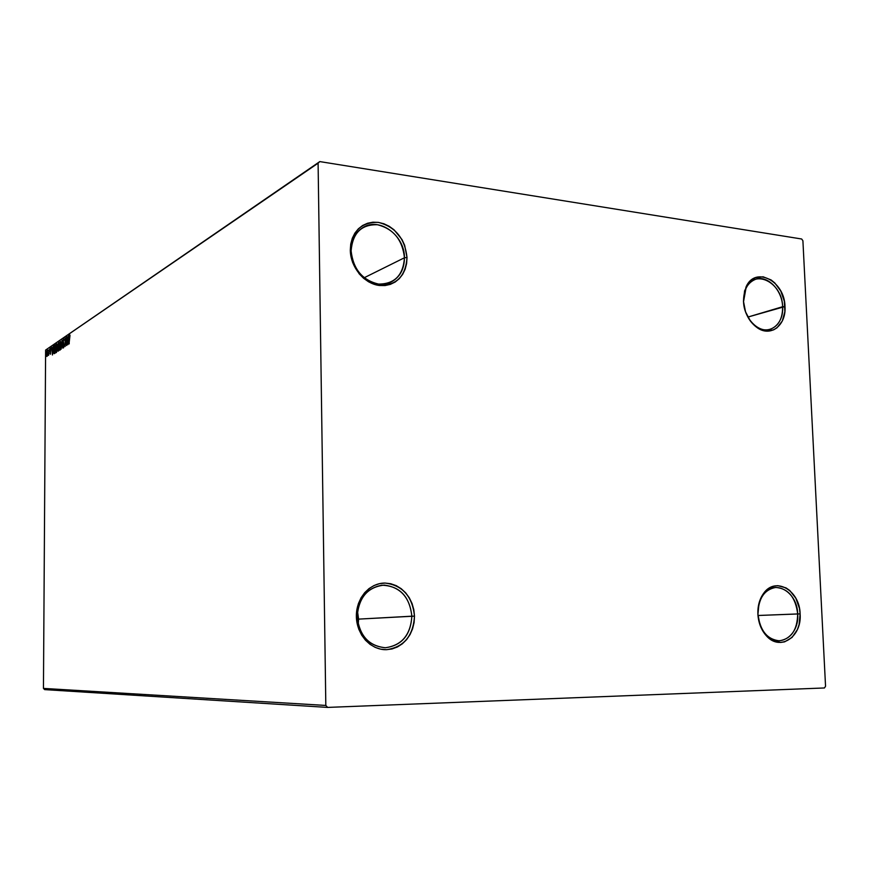 <?xml version="1.0" encoding="UTF-8"?>
<svg xmlns="http://www.w3.org/2000/svg" width="869" height="869" viewBox="0 0 869 869"><rect width="100%" height="100%" fill="white"/><g stroke="black" fill="none" stroke-linecap="round" stroke-linejoin="round"><path stroke-width="1.3" d="M757.953 614.166C758.452 622.313 761.092 629.08 765.871 634.468C778.689 649.48 799.523 635.619 797.688 613.938L800.121 613.883C802.076 636.923 779.949 651.685 766.306 635.728C761.222 629.992 758.42 622.791 757.877 614.133L757.953 614.166C758.344 598.469 764.275 589.562 775.724 587.433C788.259 588.465 795.58 597.296 797.688 613.938C797.329 630.003 791.192 638.954 779.265 640.811C767.066 639.388 759.962 630.514 757.953 614.166L759.017 603.162L760.766 598.23L766.295 590.377L773.747 586.184L777.853 585.663L785.989 587.868L789.736 590.486L795.863 598.263L799.458 608.398L800.121 613.883L799.078 624.681L797.394 629.58L792.017 637.466L784.653 641.843L780.558 642.463L772.335 640.431L768.522 637.846L765.111 634.337L760.027 625.093L757.877 614.133C757.616 606.019 759.506 599.132 763.536 593.473C775.278 576.158 799.784 590.214 800.121 613.883L758.04 615.491L797.688 613.938C797.373 591.659 774.301 578.472 763.275 594.754C759.473 600.077 757.703 606.551 757.953 614.166M743.538 301.662C744.494 313.003 749.035 321.487 757.149 327.092C769.76 335.499 783.925 323.898 782.621 306.724L784.989 306.529C786.38 324.789 771.346 337.129 757.92 328.2C749.295 322.236 744.472 313.209 743.44 301.141L743.538 301.662C743.495 290.05 747.503 282.61 755.552 279.307C767.425 274.865 782.219 290.018 782.621 306.724C782.697 318.651 778.505 326.19 770.043 329.34C758.387 333.218 743.907 318.25 743.538 301.662L744.57 290.898L748.73 282.675L755.248 277.732L763.112 276.798L771.129 279.959L774.8 282.946L780.818 291.137L784.338 301.228L784.859 311.721L782.285 321.052L776.984 327.819L773.54 329.894L765.698 331.035L757.616 328.004L750.523 321.258L745.537 311.819L743.44 301.141L745.993 287.063C755.009 265.545 784.75 280.85 784.989 306.529L747.916 317.055L782.621 306.724C782.393 282.555 754.401 268.184 745.928 288.432L743.538 301.662M351.109 250.859C353.205 269.184 362.362 280.263 378.602 284.087C394.591 284.054 403.205 275.277 404.454 257.767L407.018 257.506C405.704 276.136 396.546 285.466 379.547 285.51C364.35 283.881 350.457 267.239 350.294 250.153L351.109 250.859C351.261 240.04 355.334 232.186 363.329 227.298C379.938 217 404.802 235.76 404.454 257.767C404.313 269.271 399.794 277.407 390.909 282.143C374.561 290.919 350.75 272.508 351.109 250.859L350.294 250.153L350.75 244.015L352.303 238.258L354.878 233.12L358.365 228.808L362.645 225.473L367.544 223.246L372.844 222.203L378.363 222.388L383.892 223.767L389.203 226.288L394.102 229.861L401.978 239.54L404.65 245.286L407.018 257.506L406.605 263.535L405.15 269.216L402.684 274.311L399.305 278.645L395.145 282.045L390.333 284.38L385.076 285.553L379.547 285.51L373.985 284.25L368.586 281.806L363.579 278.265L359.147 273.778L352.705 262.644L350.957 256.453L350.294 250.153C351.891 231.197 361.254 221.932 378.363 222.388C395.362 226.776 404.911 238.486 407.018 257.506L404.454 257.767L364.176 277.754L404.454 257.767C402.466 239.866 393.483 228.862 377.494 224.734C361.395 224.332 352.608 233.044 351.109 250.859M357.202 616.512C359.353 635.619 368.749 646.025 385.391 647.742C401.771 645.428 410.592 634.913 411.863 616.197L414.502 616.132C413.166 636.032 403.792 647.22 386.379 649.697C370.791 650.153 356.551 634.533 356.377 616.469L357.202 616.512C358.31 598.622 366.512 588.194 381.806 585.217C399.512 585.836 409.527 596.167 411.863 616.197C410.689 635.022 401.858 645.537 385.38 647.742C368.652 646.123 359.266 635.717 357.202 616.512L356.377 616.469L356.833 609.908L358.419 603.597L361.059 597.796L364.643 592.723L369.021 588.585L374.039 585.532L379.471 583.664L385.13 583.066L390.789 583.74L396.231 585.652L401.25 588.726L405.671 592.843L409.321 597.839L412.069 603.531L413.818 609.712L414.502 616.132L414.089 622.573L412.59 628.776L410.07 634.533L406.616 639.606L402.347 643.799L397.426 646.96L392.038 648.958L386.379 649.697L380.676 649.165L375.147 647.351L369.998 644.32L365.458 640.203L361.689 635.152L358.854 629.352L357.05 623.04L356.377 616.469C355.964 598.415 369.618 582.795 385.13 583.066C402.543 585.293 412.33 596.319 414.502 616.132L358.593 619.119L411.863 616.197C409.82 597.546 400.609 587.183 384.228 585.109C367.728 586.977 358.723 597.448 357.202 616.512M358.234 624.507L358.593 619.119L358.234 624.507M357.344 619.141L358.593 619.119L357.344 619.141M319.803 161.591L45.612 350.066L318.097 163.187L325.821 705.443L43.45 688.4L45.612 350.066L43.45 688.4L44.667 689.617L327.646 707.409L824.431 687.966L825.55 686.26L802.902 240.735L801.652 238.997L319.803 161.591L318.097 163.187L325.821 705.443L327.646 707.409L824.431 687.966L825.55 686.26L802.902 240.735L801.652 238.997L319.803 161.591L45.612 350.066L319.803 161.591M59.537 350.044L60.395 349.447L60.884 346.579L60.233 341.148L59.092 344.776L59.537 350.044M47.534 355.106L47.154 350.098L46.426 354.824L46.893 356.475L47.534 355.106L47.23 350.109L46.394 353.726L46.904 356.475L47.534 355.106M48.946 351.022L48.555 355.41L48.946 351.022M50.815 348.415L50.348 347.937L50.065 349.251L50.315 354.237L50.815 348.415L50.445 347.839L50.044 349.881L50.369 354.215L50.815 348.415M54.606 353.542L55.029 344.819L53.943 346.003L53.52 349.208L53.889 353.411L54.975 353.303L55.029 344.819L53.509 349.957L54.03 353.629L54.606 353.542M58.668 342.321L57.593 345.036L57.799 350.565L58.625 350.87L58.668 342.321L57.582 345.482L58.06 351.163L58.625 350.87L58.668 342.321M62.025 340.029L61.145 349.197L62.003 342.125L62.785 348.111L62.025 340.029L61.145 349.197L62.003 342.125L62.785 348.111L62.025 340.061M66.446 337.02L66.413 343.483L65.164 337.889L65.121 346.546L65.349 339.953L66.598 345.569L66.641 336.879L66.413 343.483L65.164 337.889L65.121 346.546L65.349 339.953L66.598 345.569L66.446 337.02M69.227 338.03L70.009 335.369L69.52 334.684L69.096 336.097L69.009 343.972L70.009 335.369L69.52 334.684L69.031 338.074L69.205 343.842L69.227 338.03M67.847 344.743L68.716 335.467L67.5 339.073L67.032 336.607L67.847 344.743L68.716 335.467L67.5 339.073L67.032 336.607L67.847 344.743M64.187 340.224L63.676 338.693L63.111 340.583L63.524 347.828L64.024 345.156L63.296 340.767L63.633 339.594L64.187 340.224L63.622 338.725L63.079 341.419L63.47 347.828L64.024 345.493L63.274 341.3L63.633 339.594L64.187 340.224M57.256 347.502L56.746 343.842L55.746 345.036L55.388 349.566L56.083 352.684L57.245 348.273L56.333 343.7L55.377 348.806L56.094 352.684L57.256 347.502M52.455 354.976L53.281 346.003L52.813 349.023L52.14 349.479L51.706 347.079L52.433 354.997L53.281 346.003L52.813 349.023L52.14 349.479L51.706 347.079L52.455 354.976M49.718 349.034L49.522 349.838L49.718 349.034M48.316 349.99L48.121 350.794L48.316 349.99M46.057 351.532L45.861 352.336L46.057 351.532M69.672 335.575L69.857 334.934L69.672 335.575M67.825 339.746L67.76 339.095L67.825 339.746M67.836 342.647L67.576 339.909L68.336 339.551L68.043 342.668L67.576 339.909L68.13 339.54L67.836 342.647M63.752 347.524L63.622 346.948L63.752 347.524M63.763 339.583L63.948 338.986L63.763 339.583M59.972 350.196L60.949 345.015L60.222 341.148L59.027 346.34L59.972 350.196M60.059 350.131L59.765 349.327L60.059 350.131M60.048 342.049L60.406 341.311L60.939 345.156L59.972 349.316L59.222 346.22L60.178 342.028L60.428 349.36L59.635 349.175L59.255 347.415L60.059 342.038M58.397 351.022L58.245 350.294L58.397 351.022M58.364 347.339L58.114 350.283L58.277 347.209M58.18 346.666L57.81 344.689L58.668 342.701L58.647 346.59L57.778 345.351L58.484 343.331L58.592 346.72M58.245 350.25L58.647 347.394L58.245 350.25M56.387 352.564L56.105 351.771L56.387 352.564M56.376 344.548L56.735 343.82L57.256 347.643L56.3 351.771L55.562 348.686L56.344 344.569L56.8 345.004L56.746 351.804L55.964 351.619L55.594 349.87L56.387 344.548M54.475 353.618L54.182 352.781L54.475 353.618M54.399 346.134L54.943 345.243L54.399 346.134M54.834 345.819L54.975 352.662L54.139 352.76L53.693 349.838L54.128 346.503L55.019 345.829L54.269 352.803L53.737 348.545L54.834 345.819M52.466 350.12L52.412 349.501L52.466 350.12M52.455 352.944L52.216 350.294L52.922 349.957L52.64 352.966L52.216 350.294L52.737 349.935L52.455 352.944M50.565 353.857L50.022 353.585L50.565 353.857M47.176 356.29L46.557 355.769L47.176 356.29M47.198 350.87L47.719 352.955L46.948 355.714L47.078 350.891L46.937 355.714L47.23 350.902M357.507 611.255L358.593 619.119L357.507 611.255M327.646 707.409L44.667 689.617L43.45 688.4L325.821 705.443L327.646 707.409M765.871 634.468L766.306 635.728M757.149 327.092L757.92 328.2M745.928 288.432L745.993 287.063M763.275 594.754L763.536 593.473"/></g></svg>
